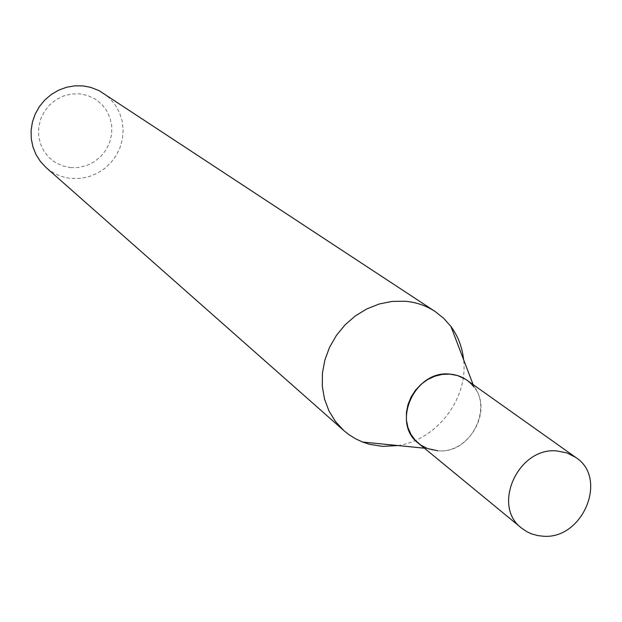 <?xml version="1.0" encoding="UTF-8"?>
<svg xmlns="http://www.w3.org/2000/svg" width="622" height="622" viewBox="0 0 622 622"><rect width="100%" height="100%" fill="white"/><g stroke="black" fill="none" stroke-linecap="round" stroke-linejoin="round"><path stroke-width="0.47" stroke-dasharray="3.11 2.33" d="M103.089 92.997L109.845 98.47L115.397 105.149L119.548 112.807L122.161 121.158L123.148 129.889L122.472 138.698L120.163 147.274L116.298 155.298L111.035 162.49L104.55 168.585L97.071 173.382L88.868 176.702L80.238 178.413L71.476 178.46C61.842 177.495 53.375 173.857 46.09 167.543M70.69 167.613L78.885 167.45L86.893 165.452L94.319 161.736L100.78 156.48L105.981 149.949L109.651 142.461L111.61 134.391L111.758 126.134L110.094 118.094L106.681 110.677L101.689 104.255L95.368 99.147L88.021 95.625L80.02 93.86L71.771 93.961L63.685 95.912L56.174 99.629L49.62 104.924L44.364 111.532L40.671 119.105L38.727 127.269L38.634 135.596L40.383 143.674L43.882 151.092L48.951 157.475L55.335 162.505L62.705 165.942L70.69 167.613M397.924 445.554C436.753 439.987 468.397 398.601 463.592 359.664M473.078 384.52L474.088 387.172C493.604 410.878 468.84 454.06 437.709 450.763L433.2 450.204L427.446 448.563L422.128 445.927L418.513 443.354M466.865 380.12C496.9 399.215 473.84 454.729 437.709 450.763M427.213 448.47L424.391 448.19"/><path stroke-width="0.93" d="M343.95 430.681L46.09 167.543L40.469 161.557L36.029 154.598L32.927 146.909L31.263 138.722L31.1 130.317L32.445 121.966L35.26 113.95L39.45 106.525L44.877 99.94L51.362 94.427L58.686 90.143L66.616 87.251L74.873 85.828L83.2 85.929L90.703 87.352L99.17 90.703L435.097 311.482C426.047 305.573 415.97 302.152 404.868 301.227L392.039 301.421L379.226 303.995L366.856 308.885L355.341 315.922L345.062 324.878L336.378 335.46L329.567 347.309L324.863 360.029L322.414 373.192L322.305 386.363L324.528 399.099L328.991 410.979L335.538 421.623L343.95 430.681L348.841 434.584L355.457 438.735L362.556 442.032L369.468 444.295L382.507 446.378L397.924 445.554M463.592 359.664C462.263 347.247 458.041 336.183 450.927 326.457L443.665 318.27L435.097 311.482M437.709 450.763L427.213 448.47L420.783 445.057L415.278 440.298L410.94 434.381L407.946 427.555L406.423 420.091L406.446 412.3L408.016 404.518L411.064 397.054L415.465 390.235L421.04 384.334L427.555 379.607L434.731 376.248L442.265 374.39L449.854 374.117C459.961 374.996 468.039 379.35 474.088 387.172M521.687 528.187L418.513 443.354C390.756 423.061 414.734 369.833 449.854 374.117L457.613 375.556L465.8 379.389L575.778 457.45C608.643 478.31 582.565 540.106 542.781 536.172L537.812 535.604L531.491 533.855L527.052 531.818L521.687 528.187C491.279 506.028 518.367 446.612 557.087 450.973L566.984 452.933L575.778 457.45M424.391 448.19L362.556 442.032M473.078 384.52L450.927 326.457"/></g></svg>
